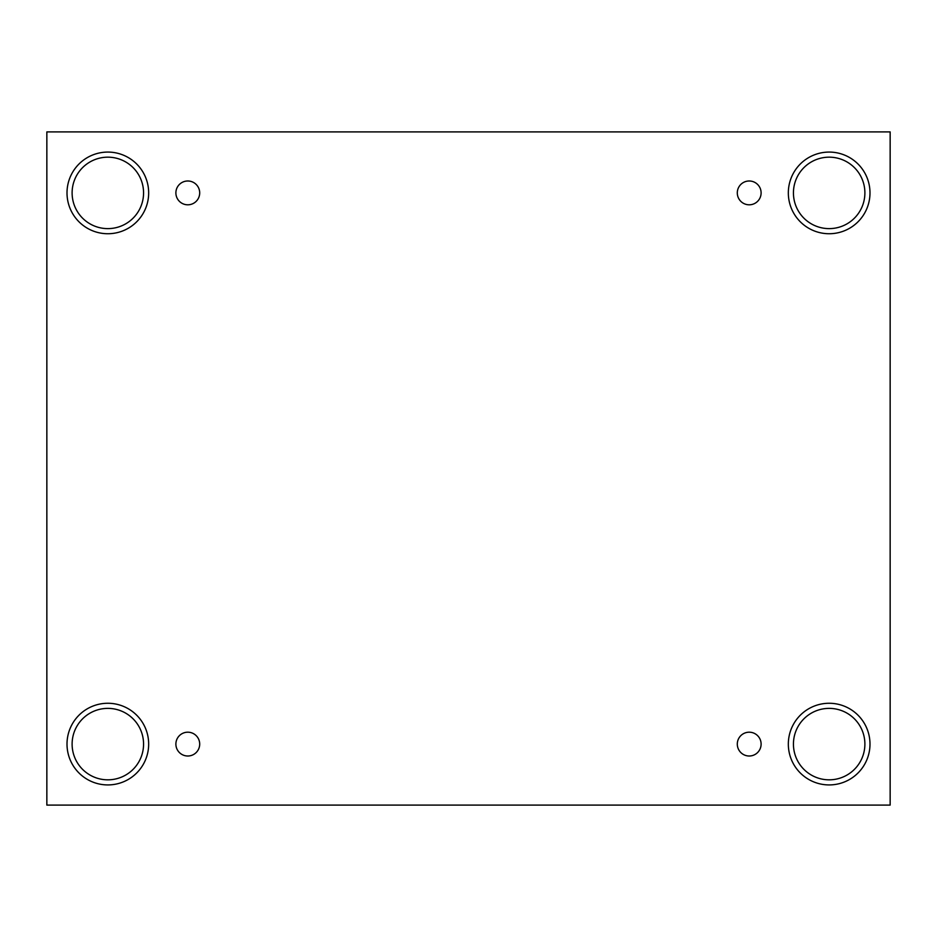 <?xml version="1.0" encoding="UTF-8"?>
<svg xmlns="http://www.w3.org/2000/svg" width="937" height="937" viewBox="0 0 937 937"><rect width="100%" height="100%" fill="white"/><g stroke="black" fill="none" stroke-linecap="round" stroke-linejoin="round"><path stroke-width="0.7" stroke-dasharray="4.68 3.51" d="M890.15 131.906L46.85 131.906L46.85 805.094L890.15 805.094L890.15 131.906M187.798 732.195A11.912 11.912 0 0 1 199.71 744.095A11.912 11.912 0 0 1 187.798 756.007A11.912 11.912 0 0 1 175.887 744.095A11.912 11.912 0 0 1 187.798 732.195M749.202 732.195A11.912 11.912 0 0 1 761.113 744.095A11.912 11.912 0 0 1 749.202 756.007A11.912 11.912 0 0 1 737.29 744.095A11.912 11.912 0 0 1 749.202 732.195M793.44 744.095A35.723 35.723 0 0 1 847.025 713.162A35.723 35.723 0 0 1 847.025 775.04A35.723 35.723 0 0 1 793.44 744.095M72.114 744.095A35.723 35.723 0 0 1 125.699 713.162A35.723 35.723 0 0 1 125.699 775.04A35.723 35.723 0 0 1 72.114 744.095M72.114 192.905A35.723 35.723 0 0 1 125.699 161.96A35.723 35.723 0 0 1 125.699 223.838A35.723 35.723 0 0 1 72.114 192.905M793.44 192.905A35.723 35.723 0 0 1 847.025 161.96A35.723 35.723 0 0 1 847.025 223.838A35.723 35.723 0 0 1 793.44 192.905M829.163 233.735A40.83 40.83 0 0 0 864.523 172.49A40.83 40.83 0 0 0 793.803 172.49A40.83 40.83 0 0 0 829.163 233.735M107.837 233.735A40.83 40.83 0 0 0 143.197 172.49A40.83 40.83 0 0 0 72.477 172.49A40.83 40.83 0 0 0 107.837 233.735M107.837 784.925A40.83 40.83 0 0 0 143.197 723.68A40.83 40.83 0 0 0 72.477 723.68A40.83 40.83 0 0 0 107.837 784.925M829.163 784.925A40.83 40.83 0 0 0 864.523 723.68A40.83 40.83 0 0 0 793.803 723.68A40.83 40.83 0 0 0 829.163 784.925M187.798 204.805A11.912 11.912 0 0 1 175.887 192.905A11.912 11.912 0 0 1 187.798 180.993A11.912 11.912 0 0 1 199.71 192.905A11.912 11.912 0 0 1 187.798 204.805M749.202 204.805A11.912 11.912 0 0 1 737.29 192.905A11.912 11.912 0 0 1 749.202 180.993A11.912 11.912 0 0 1 761.113 192.905A11.912 11.912 0 0 1 749.202 204.805"/><path stroke-width="1.41" d="M890.15 131.906L46.85 131.906L46.85 805.094L890.15 805.094L890.15 131.906M187.798 756.007A11.912 11.912 0 0 1 177.48 738.145A11.912 11.912 0 0 1 198.105 738.145A11.912 11.912 0 0 1 187.798 756.007M749.202 756.007A11.912 11.912 0 0 1 738.895 738.145A11.912 11.912 0 0 1 759.52 738.145A11.912 11.912 0 0 1 749.202 756.007M749.202 204.805A11.912 11.912 0 0 1 738.895 186.943A11.912 11.912 0 0 1 759.52 186.943A11.912 11.912 0 0 1 749.202 204.805M187.798 204.805A11.912 11.912 0 0 1 177.48 186.943A11.912 11.912 0 0 1 198.105 186.943A11.912 11.912 0 0 1 187.798 204.805M829.163 784.925A40.83 40.83 0 0 1 793.803 723.68A40.83 40.83 0 0 1 864.523 723.68A40.83 40.83 0 0 1 829.163 784.925M107.837 784.925A40.83 40.83 0 0 1 72.477 723.68A40.83 40.83 0 0 1 143.197 723.68A40.83 40.83 0 0 1 107.837 784.925M107.837 233.735A40.83 40.83 0 0 1 72.477 172.49A40.83 40.83 0 0 1 143.197 172.49A40.83 40.83 0 0 1 107.837 233.735M829.163 233.735A40.83 40.83 0 0 1 793.803 172.49A40.83 40.83 0 0 1 864.523 172.49A40.83 40.83 0 0 1 829.163 233.735M793.44 192.905A35.723 35.723 0 0 1 847.025 161.96A35.723 35.723 0 0 1 847.025 223.838A35.723 35.723 0 0 1 793.44 192.905M72.114 192.905A35.723 35.723 0 0 1 125.699 161.96A35.723 35.723 0 0 1 125.699 223.838A35.723 35.723 0 0 1 72.114 192.905M72.114 744.095A35.723 35.723 0 0 1 125.699 713.162A35.723 35.723 0 0 1 125.699 775.04A35.723 35.723 0 0 1 72.114 744.095M793.44 744.095A35.723 35.723 0 0 1 847.025 713.162A35.723 35.723 0 0 1 847.025 775.04A35.723 35.723 0 0 1 793.44 744.095"/></g></svg>
